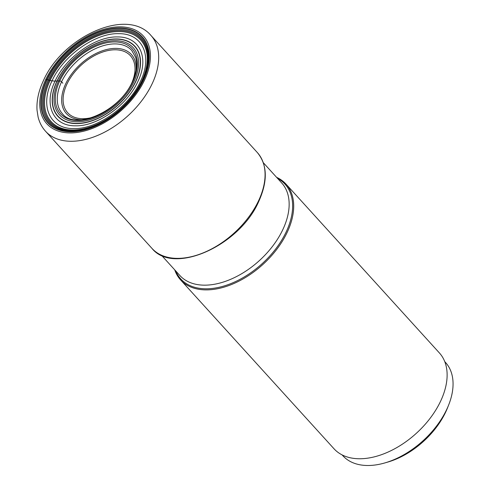 <?xml version="1.0" encoding="UTF-8"?>
<svg xmlns="http://www.w3.org/2000/svg" width="490" height="490" viewBox="0 0 490 490"><rect width="100%" height="100%" fill="white"/><g stroke="black" fill="none" stroke-linecap="round" stroke-linejoin="round"><path stroke-width="0.73" d="M62.836 83.196L61.569 81.793A1.421 0.625 -154.7 0 0 59.737 80.96L57.146 80.997A33.277 14.565 -154.7 0 0 56.981 81.009A25.756 11.276 25.3 0 1 55.094 81.077A16.562 7.252 25.3 0 1 52.05 80.813A23.416 10.247 25.3 0 1 50.096 80.452A13.242 5.8 25.3 0 1 49.153 80.231A61.544 37.975 -42.3 0 0 72.067 130.591A61.544 37.975 -42.3 0 0 142.278 80.899A61.544 37.975 137.7 0 0 119.364 30.539A61.544 37.975 137.7 0 0 49.153 80.231A13.046 5.715 25.3 0 1 48.173 79.968A22.956 10.051 25.3 0 1 47.107 79.643L46.795 79.539A63.853 39.402 137.7 0 1 119.633 27.985A63.853 39.402 137.7 0 1 143.405 80.238A63.853 39.402 137.7 0 1 70.566 131.792A63.853 39.402 137.7 0 1 46.795 79.539L45.748 79.533A65.237 40.254 -42.3 0 0 70.033 132.919A65.237 40.254 -42.3 0 0 144.452 80.244A65.237 40.254 -42.3 0 0 120.166 26.858A65.237 40.254 -42.3 0 0 45.748 79.533M174.734 269.861A71.222 43.947 -42.3 0 0 180.571 279.882A71.222 43.947 -42.3 0 0 234.526 283.238A71.222 43.947 -42.3 0 0 287.165 232.376A71.222 43.947 -42.3 0 0 286.001 184.099A71.222 43.947 -42.3 0 0 276.587 177.325M286.001 184.099L439.42 352.965A71.222 43.947 137.7 0 1 440.584 401.243A71.222 43.947 137.7 0 1 387.945 452.105A71.222 43.947 137.7 0 1 333.99 448.748L180.571 279.882M444.761 361.626L445.551 362.496A69.347 42.789 137.7 0 1 448.644 405.022A69.347 42.789 137.7 0 1 384.932 462.903A69.347 42.789 137.7 0 1 367.574 465.5A69.347 42.789 137.7 0 1 342.896 455.761L342.1 454.892M448.644 405.022L447.499 407.901A64.864 40.021 137.7 0 1 387.902 462.039L384.932 462.903M62.334 113.6A46.924 28.953 137.7 0 1 61.569 81.793A46.924 28.953 137.7 0 1 96.248 48.29A46.924 28.953 137.7 0 1 131.792 50.501L135.669 57.44L136.422 60.901C137.249 67.148 135.889 74.088 132.349 81.708C119.805 111.346 75.025 130.769 62.334 113.6M132.882 81.487A48.345 29.829 137.7 0 1 77.739 120.516A48.345 29.829 137.7 0 1 59.737 80.96A48.345 29.829 137.7 0 1 114.887 41.932A48.345 29.829 137.7 0 1 132.882 81.487M58.58 80.954A49.876 30.778 -42.3 0 0 77.151 121.765A49.876 30.778 -42.3 0 0 134.046 81.493A49.876 30.778 -42.3 0 0 115.475 40.682A49.876 30.778 -42.3 0 0 58.58 80.954M57.146 80.997A51.836 31.985 137.7 0 1 116.277 39.145A51.836 31.985 137.7 0 1 135.577 81.561A51.836 31.985 -42.3 0 1 76.446 123.413A51.836 31.985 -42.3 0 1 57.146 80.997M56.981 81.009A52.075 32.132 -42.3 0 0 76.367 123.621A52.075 32.132 -42.3 0 0 135.767 81.573A52.075 32.132 137.7 0 0 116.381 38.961A52.075 32.132 137.7 0 0 56.981 81.009M55.094 81.077C43.359 104.823 53.079 126.193 75.448 125.808C97.29 126.512 127.088 105.424 137.8 81.671C149.542 57.924 139.815 36.548 117.453 36.94C95.605 36.236 65.807 57.324 55.094 81.077M52.05 80.813C39.512 106.183 49.9 129.017 73.794 128.601C97.13 129.354 128.962 106.826 140.41 81.45C152.947 56.081 142.559 33.247 118.666 33.669C95.329 32.91 63.498 55.437 52.05 80.813M50.096 80.452A60.558 37.369 -42.3 0 0 72.642 130.003A60.558 37.369 -42.3 0 0 141.726 81.113A60.558 37.369 137.7 0 0 119.18 31.556A60.558 37.369 137.7 0 0 50.096 80.452M48.173 79.968A62.53 38.581 -42.3 0 0 71.454 131.136A62.53 38.581 -42.3 0 0 142.786 80.648A62.53 38.581 137.7 0 0 119.505 29.48A62.53 38.581 137.7 0 0 48.173 79.968M47.107 79.643A63.553 39.212 -42.3 0 0 70.768 131.645A63.553 39.212 -42.3 0 0 143.27 80.336A63.553 39.212 -42.3 0 0 119.609 28.328A63.553 39.212 -42.3 0 0 47.107 79.643M152.145 83.759A71.222 43.947 -42.3 0 0 152.169 83.717A71.222 43.947 -42.3 0 0 150.975 35.482C127.002 6.927 62.512 36.964 43.5 80.464C38.612 90.822 36.456 100.744 37.038 110.244L38.104 117.055C39.463 122.518 41.944 127.259 45.552 131.265A71.222 43.947 -42.3 0 0 99.507 134.621A71.222 43.947 -42.3 0 0 152.145 83.759M151.937 248.363C173.436 275.545 239.714 245.717 258.745 201.457C267.895 181.122 267.436 164.83 257.366 152.58A71.222 43.947 137.7 0 1 258.53 200.857A71.222 43.947 137.7 0 1 205.892 251.719A71.222 43.947 137.7 0 1 151.937 248.363L45.552 131.265M175.677 270.903A70.45 43.469 -42.3 0 0 227.617 284.819A70.45 43.469 -42.3 0 0 286.154 231.966A70.45 43.469 -42.3 0 0 286.172 231.923A70.45 43.469 -42.3 0 0 277.53 178.366M263.326 162.729L281.707 182.96A68.808 42.459 137.7 0 1 282.834 229.602A68.808 42.459 137.7 0 1 282.81 229.645A68.808 42.459 137.7 0 1 231.954 278.749A68.808 42.459 137.7 0 1 179.855 275.496L161.473 255.266M136.085 70.474A43.922 27.103 -42.3 0 0 108.915 49.037A43.922 27.103 -42.3 0 0 65.703 83.802A43.922 27.103 -42.3 0 0 65.684 83.845A43.922 27.103 -42.3 0 0 81.812 119.787M132.214 81.995A42.391 26.154 -42.3 0 0 114.182 49.802A42.391 26.154 -42.3 0 0 66.989 84.017A42.391 26.154 -42.3 0 0 93.645 117.037M257.366 152.58L150.975 35.482"/></g></svg>
